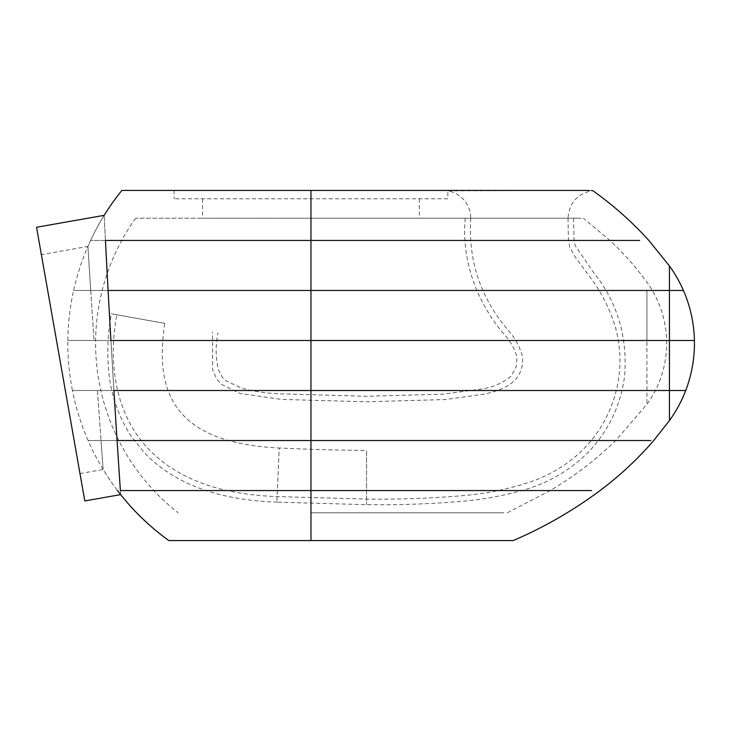 <?xml version="1.0" encoding="UTF-8"?>
<svg xmlns="http://www.w3.org/2000/svg" width="731" height="731" viewBox="0 0 731 731"><rect width="100%" height="100%" fill="white"/><g stroke="black" fill="none" stroke-linecap="round" stroke-linejoin="round"><path stroke-width="0.55" stroke-dasharray="3.65 2.74" d="M310.967 512.778L503.961 512.778L310.967 512.778L503.961 512.778L310.967 512.778L310.967 490.547L120.377 490.547C120.743 495.983 120.743 495.983 120.377 490.547L591.589 490.547L153.83 490.547L310.967 490.547L310.967 512.778M669.441 265.956L669.441 290.472L683.43 290.472L669.441 290.472L669.441 340.491L694.423 340.491L669.441 340.491L669.441 390.509L685.705 390.509L100.841 390.509L310.967 390.509L310.967 490.547L310.967 440.528L650.818 440.528L118.815 440.528L650.818 440.528L310.967 440.528L310.967 540.574L513.189 540.574L168.852 540.574M669.441 420.581L669.441 390.509L310.967 390.509L646.917 390.509L310.967 390.509L310.967 440.528L88.113 440.528L117.07 440.528L120.377 490.547M310.967 190.425L174.106 190.425L310.967 190.425L310.967 240.453L639.662 240.453L121.73 240.453L639.662 240.453L310.967 240.453L310.967 340.491L666.626 340.491L95.615 340.491L669.441 340.491L95.615 340.491L310.967 340.491L310.967 290.472L669.441 290.472L73.612 290.472L108.078 290.472L113.908 390.509L110.911 340.491L67.828 340.491L110.911 340.491M84.805 500.936L41.375 254.635L87.93 246.42A243.149 243.149 0 0 1 104.186 215.334A243.149 243.149 0 0 0 90.617 240.453L310.967 240.453L90.617 240.453A243.149 243.149 0 0 0 73.612 290.472L310.967 290.472L310.967 218.222L202.588 218.222L419.338 218.222L135.619 218.222L581.218 218.222L310.967 218.222L581.218 218.222L310.967 218.222L310.967 340.491L67.828 340.491A243.149 243.149 0 0 0 72.442 390.509L113.908 390.509L117.07 440.528L88.113 440.528A243.149 243.149 0 0 0 117.49 490.547M105.438 240.453C103.765 207.01 103.765 207.01 105.438 240.453L90.617 240.453L105.438 240.453L108.078 290.472L73.612 290.472A243.149 243.149 0 0 0 67.828 340.491L310.967 340.491L310.967 390.509L310.967 340.491L310.967 390.509L72.442 390.509A243.149 243.149 0 0 0 88.113 440.528L310.967 440.528L310.967 390.509L655.341 390.509L113.908 390.509M586.052 190.425L447.82 190.855A27.787 27.787 0 0 1 470.746 218.222L568.014 218.222C569.257 202.761 577.49 193.56 592.713 190.599L592.457 190.59M591.735 190.563L589.387 190.48M568.014 218.222L470.746 218.222M447.82 198.768L174.106 198.768L447.82 198.768L447.82 190.855L446.093 190.425M646.917 290.472L652.299 290.472L646.917 290.472L646.917 340.491L646.917 290.472M646.917 390.509L655.341 390.509L646.917 390.509L646.917 404.307L646.917 340.491L646.917 390.509M164.713 323.385L111.368 313.791L164.713 323.385C155.867 384.378 166.229 442.684 279.233 448.012L276.903 502.005L279.233 448.012C310.721 449.446 339.824 450.259 366.542 450.442L366.542 504.646L366.542 450.442M519.375 218.222L573.57 218.222L519.375 218.222M41.375 254.635L36.55 227.268M97.451 390.509L101.015 440.528L97.451 390.509M90.717 290.472L94.016 340.491L90.717 290.472C87.035 232.495 87.035 232.495 90.717 290.472C87.035 232.495 87.035 232.495 90.717 290.472M101.015 440.528C103.82 478.906 103.82 478.906 101.015 440.528C103.82 478.906 103.82 478.906 101.015 440.528M135.619 218.222A215.362 215.362 0 0 0 178.117 512.778M507.332 512.787L550.215 490.547C574.045 476.484 595.875 459.808 615.703 440.537L646.917 404.307A104.204 104.204 0 0 0 646.917 282.23C635.933 267.107 623.598 253.182 609.91 240.453L583.375 218.222M202.588 198.768L202.588 218.222M419.338 198.768L419.338 218.222M174.106 190.425L174.106 198.768M465.199 218.222C461.371 262.009 477.654 304.608 506.51 337.092C511.444 343.15 514.926 349.893 516.963 357.331L516.324 366.459L511.033 376.209C502.407 383.208 492.475 387.503 481.217 389.093L442.63 394.192L366.542 396.266L281.572 393.881C268.25 393.57 255.156 391.725 242.29 388.344L226.272 381.025L222.297 377.278L218.359 369.557C215.535 357.441 215.426 345.251 218.03 332.97M277.277 502.16L276.894 502.142C232.156 500.534 180.301 490.446 144.208 452.507L132.101 437.476C119.18 418.114 111.468 396.832 108.983 373.642C106.863 353.585 107.658 333.638 111.368 313.791M568.005 218.222L568.389 238.617L569.814 247.169L574.374 255.722L588.09 274.481C600.681 290.646 609.873 308.528 615.666 328.118C622.236 353.036 621.295 377.671 612.834 402.032C605.926 421.632 594.897 438.554 579.747 452.781C565.812 465.446 549.959 474.94 532.186 481.272C508.73 489.203 484.635 494.074 459.89 495.883C428.832 498.451 397.71 499.511 366.542 499.063L277.131 496.587C233.052 494.96 182.878 485.073 148.384 448.816C114.438 413.454 108.097 360.465 116.85 314.778M470.737 218.222C467.986 261.25 480.934 299.134 509.58 331.883C515.574 339.083 519.842 347.143 522.354 356.043C523.35 364.614 521.404 372.024 516.515 378.274C510.951 385.447 500.095 390.747 483.949 394.164L445.398 399.528L366.542 401.803L281.334 399.409L239.942 393.424L221.758 384.515L216.796 379.151L212.657 369.822L212.584 331.993M573.579 218.222L573.999 238.745L575.196 245.698L593.161 271.969C617.046 301.455 627.554 335.986 624.667 375.57C620.957 404.782 609.033 430.13 588.903 451.603C570.408 470.143 548.524 482.99 523.232 490.135C502.782 495.947 481.957 499.702 460.74 501.411C429.399 504.015 398.002 505.094 366.542 504.646L277.277 502.179M79.981 473.569L103.135 469.485A243.149 243.149 0 0 0 120.652 494.613"/><path stroke-width="1.1" d="M117.49 490.547A243.149 243.149 0 0 0 168.852 540.574L310.967 540.574L310.967 490.547L120.377 490.547C120.743 495.983 120.743 495.983 120.377 490.547L591.589 490.547L310.967 490.547L591.589 490.547L310.967 490.547L310.967 440.528L650.818 440.528L310.967 440.528L650.818 440.528L310.967 440.528L310.967 390.509L685.705 390.509A132 132 0 0 0 669.441 265.956L669.441 290.472L683.43 290.472L310.967 290.472L669.441 290.472L669.441 340.491L694.423 340.491L310.967 340.491L669.441 340.491L669.441 390.509L685.705 390.509A132 132 0 0 1 669.441 420.581L669.441 390.509L310.967 390.509L310.967 240.453L639.662 240.453L310.967 240.453L639.662 240.453L310.967 240.453L310.967 190.425L586.052 190.425C594.796 190.627 594.796 190.627 586.052 190.425L121.849 190.425L586.052 190.425M310.967 540.574L513.189 540.574L310.967 540.574M120.377 490.547L117.07 440.528L310.967 440.528L117.07 440.528L113.908 390.509L310.967 390.509L113.908 390.509M110.911 340.491L310.967 340.491L110.911 340.491L108.078 290.472L310.967 290.472L108.078 290.472L105.438 240.453L310.967 240.453L105.438 240.453C103.765 207.01 103.765 207.01 105.438 240.453M592.457 190.59L591.735 190.563M589.387 190.48L586.061 190.425M310.967 190.425L446.093 190.425M121.849 190.425A243.149 243.149 0 0 0 104.186 215.334L36.55 227.268L84.805 500.936L120.652 494.613M669.441 420.581L653.715 440.528C637.633 459.141 619.742 475.817 600.05 490.547C573.077 510.64 544.12 527.316 513.199 540.574M669.441 265.956L648.836 240.444C631.931 221.804 613.227 205.192 592.713 190.599"/></g></svg>

